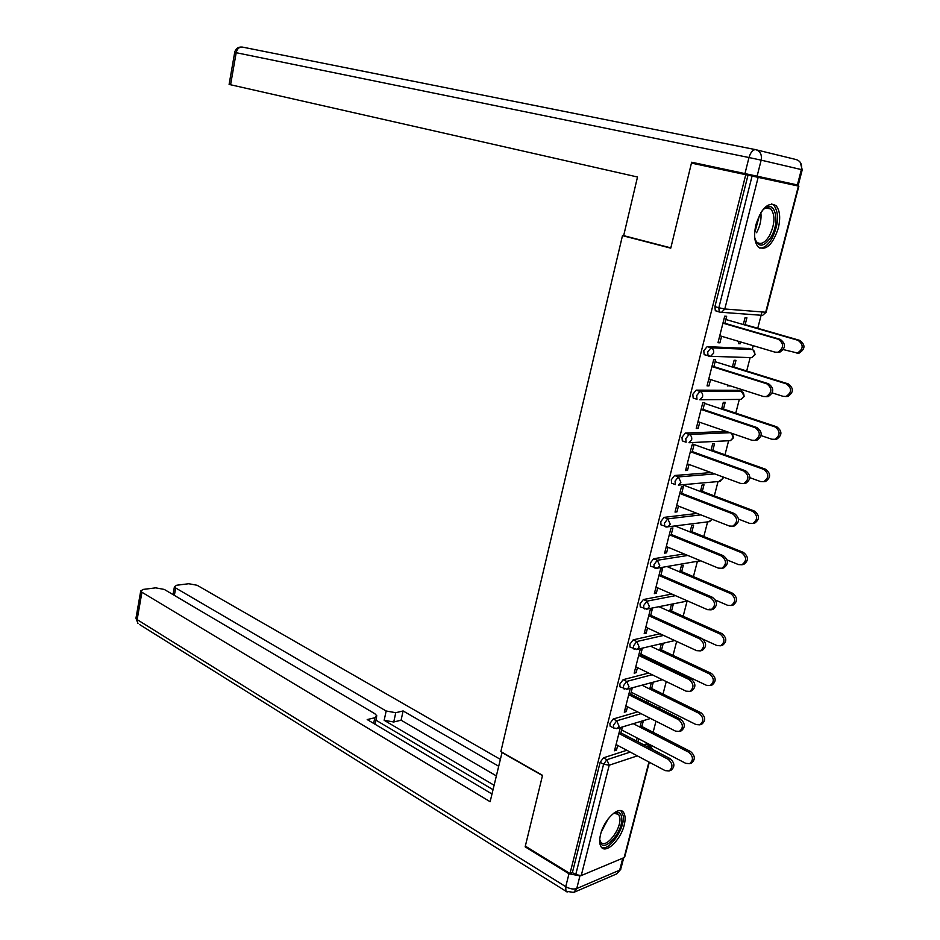 <?xml version="1.0" encoding="UTF-8"?>
<svg xmlns="http://www.w3.org/2000/svg" width="940" height="940" viewBox="0 0 940 940"><rect width="100%" height="100%" fill="white"/><g stroke="black" fill="none" stroke-linecap="round" stroke-linejoin="round"><path stroke-width="1.41" d="M624.172 825.191C625.57 819.527 625.394 815.321 623.643 812.595C619.295 805.039 604.079 819.234 600.59 834.391C599.226 839.984 599.403 844.12 601.095 846.823C605.572 854.495 620.706 840.102 624.172 825.191M778.285 228.279C780.682 217.857 779.942 210.325 776.041 205.684C768.344 201.536 761.659 207.822 755.983 224.531C753.645 234.883 754.385 242.344 758.181 246.903C765.936 251.121 772.633 244.917 778.285 228.279M649.669 745.608L649.916 744.656M653.112 732.295L655.979 721.215M659.375 708.137L659.798 706.492M663.005 694.084L666.249 681.57M669.574 668.751L669.797 667.858M673.028 655.403L676.647 641.433M683.168 616.252L687.081 601.106M693.426 576.631L697.28 561.732M703.813 536.517L707.609 521.888M714.33 495.897L718.043 481.55M724.987 454.784L728.618 440.743M735.761 413.142L739.322 399.418M741.413 391.357L741.86 389.595M746.689 370.983L750.144 357.623M752.247 349.515L753.234 345.697M757.746 328.283L761.976 311.939M649.305 762.211L624.818 856.575L624.136 857.597L581.237 875.575L575.726 874.635L572.378 872.579L569.993 873.566L525.331 846.118L542.533 775.347L500.856 751.612L622.48 235.635L624.9 235.964M716.891 311.14L715.305 310.682L714.905 306.628L718.841 307.744L752.082 176.038L798.93 186.179M714.905 306.628L748.005 175.169L691.452 163.102L670.761 248.16L622.48 235.635M752.082 176.038L748.005 175.169M569.993 873.566L745.761 174.675M718.101 342.278L719.911 342.818L717.984 342.724L724.716 316.181L726.644 316.31L724.764 323.701M743.293 324.535L745.068 317.649L746.912 317.791L745.15 324.653M738.957 341.455L738.382 343.676L740.238 343.758L738.499 343.241M719.911 342.818L721.568 336.285M740.238 343.758L740.697 341.972M655.627 706.61L659.575 708.231M610.906 726.573L610.095 726.138L609.931 723.448L613.232 718.994L637.59 711.874M572.378 872.579L600.143 762.328L603.433 757.84L626.816 750.273M643.712 744.809L646.097 744.034L649.928 745.737M630.352 695.518L632.279 687.951L630.293 688.48L624.277 712.203L626.263 711.627L627.497 706.751M649.74 689.02L651.326 682.828L653.241 682.311L651.655 688.491M647.977 702.791L648.482 700.841M646.908 700.053L646.403 702.004M630.975 647.578L630.082 647.155L629.882 644.229L633.184 639.846L660.068 633.783M650.433 616.464L652.337 608.932L650.363 609.332L644.194 633.642L646.18 633.196L647.507 627.991M669.644 611.458L671.277 605.125L673.169 604.737L671.548 611.07M651.561 566.609L650.574 566.186L650.327 563.025L653.652 558.712L684.202 553.966M671.007 535.436L672.911 527.939L670.948 528.198L664.627 553.12L666.589 552.814L667.999 547.245M690.042 531.993L691.711 525.507L693.591 525.26L691.934 531.735M672.676 483.583L671.595 483.172L671.301 479.741L674.638 475.499L711.075 472.573M692.099 452.352L693.99 444.902L692.04 444.996L685.566 470.552L687.516 470.399L689.02 464.466M710.945 450.554L712.649 443.915L714.529 443.821L712.826 450.448M694.39 398.443L693.168 398.031L692.815 394.306L696.152 390.147L738.123 390.323M713.742 367.129L715.622 359.726L713.683 359.668L707.045 385.882L708.971 385.894L710.581 379.56M732.377 367.07L734.128 360.267L735.985 360.326L734.234 367.117M727.76 385.071L727.525 385.964L729.475 385.623M705.529 355.062L704.166 354.639L703.79 350.749L707.127 346.637L748.804 348.505M721.591 409.076L723.318 402.355L725.187 402.332L723.459 409.041M702.85 410.016L704.741 402.579L702.803 402.602L696.235 428.487L698.173 428.417L699.736 422.283M683.451 441.283L682.311 440.872L681.993 437.3L685.331 433.093L726.279 431.425M700.429 491.526L702.121 484.97L704.001 484.793L702.309 491.35M681.488 494.158L683.38 486.685L681.43 486.861L675.026 512.089L676.988 511.865L678.445 506.12M662.042 525.354L661.02 524.943L660.75 521.641L664.075 517.364L697.186 513.44M679.784 571.966L681.43 565.563L683.321 565.245L681.676 571.649M660.655 576.197L662.559 568.688L660.585 569.017L654.346 593.622L656.32 593.258L657.695 587.864M641.209 607.346L640.258 606.923L640.046 603.88L643.36 599.532L671.877 594.08M659.633 650.468L661.243 644.206L663.147 643.759L661.537 650.01M658.129 663.299L658.352 662.394M656.766 661.643L656.531 662.536M640.328 656.226L642.243 648.682L640.269 649.152L634.171 673.158L636.157 672.652L637.438 667.611M620.882 687.316L620.024 686.893L619.848 684.085L623.15 679.667L648.659 673.052M637.955 741.789L638.718 738.817M641.879 726.514L643.395 720.639M641.468 721.215L639.964 727.102M637.155 738.006L636.392 740.979M620.377 727.584L614.49 750.766L616.487 750.132L617.686 745.42M620.506 734.316L622.362 726.984M708.971 385.894L707.186 385.306M729.393 385.976L727.666 385.423M698.173 428.417L696.411 427.806M687.516 470.399L685.765 469.753M676.988 511.865L675.261 511.184M666.589 552.814L664.886 552.097M656.32 593.258L654.628 592.505M646.18 633.196L644.511 632.42M636.157 672.652L634.512 671.841M626.263 711.627L624.63 710.793M616.487 750.132L614.866 749.274M719.758 335.745L774.983 352.159L777.78 352.241C783.972 348.059 784.172 343.735 778.367 339.27L780.247 339.363C786.04 343.829 785.84 348.141 779.659 352.312L777.251 352.336M724.869 323.289L780.247 339.363M722.942 323.172L778.367 339.27M783.396 349.61L797.414 353.005C803.547 348.916 803.747 344.686 798.001 340.304L799.799 340.397C805.533 344.769 805.333 348.998 799.212 353.076L796.873 353.111M798.001 340.304L725.833 319.506M799.799 340.397L743.399 324.147M762.223 210.642L762.963 209.843C774.325 197.447 780.999 220.759 771.094 236.904C763.727 247.49 758.275 247.855 754.773 238.008M755.196 239.688L756.77 242.062C760.683 245.105 764.902 243.013 769.425 235.799C774.83 224.507 775.371 215.601 771.059 209.079C768.943 207.141 766.417 207.223 763.456 209.35M759.684 248.042C763.926 248.301 768.015 245.117 771.952 238.501C778.649 224.496 779.319 213.451 773.973 205.367L771.728 203.945M613.374 813.429L614.572 812.818C618.555 811.349 620.917 812.865 621.634 817.377C624.078 831.971 601.506 855.999 599.849 840.301L599.744 839.255M599.779 839.773L600.648 841.829C605.348 849.936 621.798 828.974 619.789 817.624L618.708 814.451L613.808 813.182M601.588 847.445C609.425 851.37 625.335 827.87 623.232 815.709L620.929 810.727M757.1 176.179L797.39 184.945L801.374 169.588L761.165 160.153L757.1 176.179L691.664 162.232L670.831 247.878L623.667 235.646L637.508 177.002L229.101 84.424L234.695 52.405L236.187 52.699L230.582 84.776M691.664 162.232L742.024 173.172L741.86 173.853M797.39 184.945L742.024 173.172M502.078 752.306L490.128 801.714L141.928 592.247L137.146 619.613L565.739 886.678L568.982 873.765L525.154 846.823L542.474 775.594L501.76 752.4M494.029 785.217L384.154 720.298L386.164 711.004L175.686 587.982L174.358 595.373M386.164 711.004L395.764 712.708L393.743 722.002L384.154 720.298M498.517 766.147L403.107 710.945L395.764 712.708M500.151 759.238L197.106 585.268L188.74 583.728L176.779 585.221L174.441 586.666L175.686 587.982M373.638 723.412L374.86 717.737L376.834 715.857L374.825 713.695L164.277 589.427L155.711 587.853L143.233 589.415L140.73 590.955L141.928 592.247M374.86 717.737L367.199 719.57L491.949 793.995M525.977 846.517L525.154 846.823M568.982 873.765L579.569 875.81M492.971 789.67L375.918 720.158M496.238 775.829L401.086 720.193L393.743 722.002M401.086 720.193L403.107 710.945M708.784 378.985L763.351 396.48L766.312 396.574C772.245 392.474 772.375 388.197 766.699 383.755L768.579 383.767C774.243 388.197 774.114 392.462 768.192 396.562L765.971 396.656M713.871 366.612L768.579 383.767M711.933 366.565L766.699 383.755M697.962 421.672L751.871 440.237L754.973 440.343C760.66 436.301 760.73 432.083 755.173 427.677L757.064 427.594C762.61 432.001 762.552 436.207 756.865 440.249L754.82 440.378M703.014 409.382L757.064 427.594M701.076 409.417L755.173 427.677M687.269 463.82L740.544 483.407L743.775 483.536C749.227 479.565 749.239 475.393 743.798 471.011L745.69 470.858C751.13 475.229 751.119 479.388 745.678 483.36L743.787 483.536L745.678 483.36M692.286 451.599L745.69 470.858M690.336 451.717L743.798 471.011M676.718 505.438L729.358 526.024L732.718 526.177C737.947 522.276 737.888 518.14 732.566 513.792L734.481 513.557C739.792 517.893 739.851 522.017 734.622 525.918L733.047 526.141M681.7 493.3L734.481 513.557M679.749 493.488L732.566 513.792M666.295 546.539L718.313 568.101L721.791 568.277C726.796 564.435 726.691 560.346 721.485 556.022L723.4 555.705C728.606 560.029 728.712 564.106 723.706 567.948L722.414 568.171M671.254 534.472L723.4 555.705M669.28 534.731L721.485 556.022M772.281 392.908L783.126 396.351L786.052 396.445C791.927 392.415 792.056 388.232 786.439 383.884L788.249 383.896C793.854 388.232 793.724 392.415 787.861 396.433L785.687 396.527M786.439 383.884L715.117 361.7M788.249 383.896L732.507 366.577M761.106 435.596L771.752 439.215L774.818 439.321C780.447 435.361 780.517 431.225 775.018 426.913L776.84 426.842C782.327 431.143 782.256 435.279 776.64 439.238L774.642 439.368M775.018 426.913L704.53 403.378M776.84 426.842L721.755 408.465M749.861 477.673L760.519 481.538L763.727 481.668C769.12 477.767 769.132 473.678 763.75 469.389L765.571 469.236C770.953 473.513 770.941 477.602 765.548 481.491L763.703 481.668M763.75 469.389L692.686 444.044M765.571 469.236L711.134 449.849M738.558 519.127L749.427 523.322L752.764 523.474C757.934 519.632 757.887 515.59 752.611 511.325L754.456 511.102C759.72 515.355 759.767 519.385 754.597 523.228L753.034 523.427M752.611 511.325L682.534 484.735M754.456 511.102L700.641 490.715M727.137 559.946L738.476 564.587L741.918 564.752C746.889 560.98 746.783 556.973 741.625 552.732L743.47 552.438C748.628 556.656 748.722 560.663 743.763 564.423L742.482 564.658M741.625 552.732L675.202 526.024M743.47 552.438L690.277 531.077M656.002 587.124L707.409 609.637L710.993 609.837C715.798 606.065 715.645 602.023 710.546 597.711L712.473 597.323C717.573 601.624 717.714 605.654 712.92 609.425L709.336 609.226M660.926 575.127L712.473 597.323M658.952 575.468L710.546 597.711M715.481 600.072L727.666 605.325L731.214 605.525C735.973 601.8 735.832 597.84 730.768 593.634L732.624 593.258C737.677 597.452 737.818 601.412 733.059 605.125L732.037 605.348M730.768 593.634L667.306 566.667M732.624 593.258L680.043 570.956M645.827 627.215L696.646 650.656L700.323 650.88C704.93 647.167 704.741 643.16 699.736 638.871L701.675 638.413C706.668 642.69 706.857 646.685 702.25 650.398L701.452 650.598M650.727 615.289L701.675 638.413M648.753 615.7L699.736 638.871M702.932 639.188L716.985 645.568L720.627 645.78C725.198 642.126 725.01 638.201 720.052 634.018L721.908 633.572C726.855 637.755 727.055 641.668 722.484 645.322L721.685 645.522M720.052 634.018L659.069 606.723M721.908 633.572L669.926 610.342M635.781 666.812L686.024 691.147L689.772 691.405C694.202 687.751 693.967 683.791 689.067 679.514L691.018 678.986C695.905 683.251 696.141 687.199 691.723 690.853L691.111 691.029M640.657 654.957L691.018 678.986M638.671 655.439L689.067 679.514M640.88 654.076L706.434 685.307L710.158 685.554C714.553 681.958 714.318 678.069 709.465 673.898L711.333 673.381C716.186 677.552 716.409 681.43 712.027 685.025L711.427 685.19M709.465 673.898L650.609 646.227M711.333 673.381L659.939 649.258M625.864 705.928L675.519 731.132L679.361 731.426C683.603 727.83 683.333 723.906 678.539 719.652L680.49 719.053C685.284 723.295 685.554 727.207 681.3 730.803L680.877 730.944M630.705 694.143L680.49 719.053M628.719 694.695L678.539 719.652M631.198 692.216L696.023 724.564L699.818 724.846C704.036 721.297 703.766 717.455 699.008 713.295L700.888 712.708C705.635 716.856 705.905 720.698 701.698 724.235L701.275 724.376M699.008 713.295L641.996 685.213M700.888 712.708L650.069 687.716M616.064 744.562L665.156 770.624L669.057 770.953C673.146 767.416 672.84 763.527 668.14 759.285L670.091 758.615C674.791 762.845 675.096 766.735 671.019 770.26L670.737 770.354M620.87 732.859L670.091 758.615M618.884 733.47L668.14 759.285M621.622 729.91L685.73 763.339L689.596 763.644C693.65 760.166 693.344 756.348 688.691 752.2L690.571 751.553C695.224 755.69 695.53 759.496 691.476 762.975L691.206 763.08M688.691 752.2L633.302 723.683M690.571 751.553L640.316 725.715M758.157 177.343L724.799 308.978L765.677 312.233L798.424 186.061M715.305 310.682L719.241 311.81L718.841 307.744L724.799 308.978L721.661 312.245L720.028 312.197L761.388 315.276M766.124 312.245L762.587 315.37L766.159 312.103L798.847 186.155M624.136 857.597L648.941 762.023M637.343 755.866L609.202 765.207L581.237 875.575M575.726 874.635L603.598 764.208L600.143 762.328M603.433 757.84L606.888 759.72L609.202 765.207L603.598 764.208L606.888 759.72L630.246 752.094M719.582 312.068L716.092 311.07M707.127 346.637L711.016 347.812L752.141 349.504L748.322 348.364M752.787 349.774L752.141 349.504C754.244 350.397 755.09 352.101 754.667 354.627L751.753 357.647L750.05 357.588M704.166 354.639L710.628 356.307L713.613 353.158C714.036 350.526 713.178 348.752 711.016 347.812L707.679 351.948L708.055 355.837L709.207 356.248M696.152 390.147L700.006 391.404L741.296 391.346L737.536 390.135M685.331 433.093L689.126 434.433L730.004 432.706M674.638 475.499L678.386 476.909L714.764 473.924M664.075 517.364L667.788 518.845L700.841 514.873M653.652 558.712L657.318 560.264L687.822 555.458M643.36 599.532L646.979 601.154L675.461 595.643M633.184 639.846L636.768 641.538L663.605 635.417M623.15 679.667L626.686 681.418L652.16 674.744M613.232 718.994L616.734 720.804L641.068 713.636M659.069 708.337L655.779 706.563M647.12 746.595L649.505 745.808L646.097 744.034M755.137 354.603L751.753 357.647L708.889 356.248M744.327 396.21L741.296 391.346C743.387 392.286 744.221 394.001 743.81 396.492L741.037 399.406L739.533 399.418M744.28 396.433L741.037 399.406L699.736 399.794L702.556 396.762C702.979 394.166 702.133 392.38 700.006 391.404L696.669 395.576L697.01 399.312L693.168 398.031M682.311 440.872L686.106 442.223L685.789 438.651L689.126 434.433C691.229 435.443 692.075 437.229 691.652 439.803L688.973 442.728L730.439 440.649L733.071 437.84L731.673 433.281M733.553 437.746L730.439 440.649L729.135 440.707M671.595 483.172L675.343 484.605L675.061 481.163L678.386 476.909L680.889 482.302L678.351 485.111L719.981 481.386L722.472 478.672L722.566 476.803M722.954 478.554L718.841 481.48M661.02 524.943L667.846 526.964L670.255 524.262L667.788 518.845L664.462 523.145L664.721 526.435L665.649 526.858M711.944 519.221L709.641 521.63L666.26 527.011M712.32 519.362L708.678 521.747M650.574 566.186L657.471 568.289L659.763 565.68L657.318 560.264L653.993 564.587L654.228 567.76L655.121 568.183M700.547 560.734L656.155 568.394M700.688 560.792L698.608 561.521M640.258 606.923L647.225 609.108L649.399 606.582L646.979 601.154L643.665 605.513L643.877 608.556L644.734 608.979M687.669 600.989L646.156 609.238M630.082 647.155L637.097 649.411L639.165 646.979L636.768 641.538L633.466 645.933L633.654 648.847L634.477 649.282M674.744 640.551L636.251 649.564M620.024 686.893L627.098 689.22L629.048 686.882L626.686 681.418L623.385 685.848L623.561 688.656L624.336 689.079M662.418 679.714L626.451 689.361M661.196 709.394L659.974 708.784M610.095 726.138L613.585 727.971L617.204 728.535L619.072 726.279L616.734 720.804L613.432 725.269L613.585 727.971L614.337 728.394M650.574 718.466L616.734 728.664M652.466 749.391L650.633 746.113L649.505 745.808L651.82 749.051M760.871 212.663C761.576 219.396 760.155 226.082 756.594 232.709M754.667 232.979L759.543 215.049M608.11 818.916L601.4 831.641M744.962 173.571L748.992 157.532L236.187 52.699C237.209 48.657 239.3 46.788 242.45 47.094L755.537 149.636M756.265 149.812L796.051 159.53C800.481 160.951 802.255 164.312 801.374 169.588L802.22 169.846L798.26 185.133M748.992 157.532L761.165 160.153C762.058 154.642 760.249 151.152 755.725 149.672C752.881 149.554 750.637 152.174 748.992 157.532M579.968 875.81L576.749 888.547L619.695 870.135L622.797 858.161M140.73 590.955L135.959 618.261L137.992 623.549L136.053 617.733M567.126 892.036L565.927 891.238L573.729 892.413L576.749 888.547C573.494 889.534 569.816 888.911 565.739 886.678L565.927 891.238L139.543 624.513M623.725 857.762L621.058 868.055L616.711 873.883L620.764 869.347M755.173 354.427L753.152 350.009M733.611 437.488L731.955 433.375M723.025 478.26L723.048 476.98M777.78 352.241L779.659 352.312M799.212 353.076L797.414 353.005M766.077 207.952L771.059 209.079M615.9 812.865L618.708 814.451M241.18 47.012C237.667 47.129 235.505 48.927 234.695 52.405M802.231 169.811L800.281 162.362M616.711 873.883L573.729 892.413M376.646 716.738L375.037 724.246M174.441 586.666L173.019 594.585M766.312 396.574L768.192 396.562M754.973 440.343L756.865 440.249M732.718 526.177L734.622 525.918M721.791 568.277L723.706 567.948M787.861 396.433L786.052 396.445M776.64 439.238L774.818 439.321M765.548 481.491L763.727 481.668M754.597 523.228L752.764 523.474M743.763 564.423L741.918 564.752M710.993 609.837L712.92 609.425M733.059 605.125L731.214 605.525M700.323 650.88L702.25 650.398M722.484 645.322L720.627 645.78M689.772 691.405L691.723 690.853M712.027 685.025L710.158 685.554M679.361 731.426L681.3 730.803M701.698 724.235L699.818 724.846M669.057 770.953L671.019 770.26M691.476 762.975L689.596 763.644"/></g></svg>
